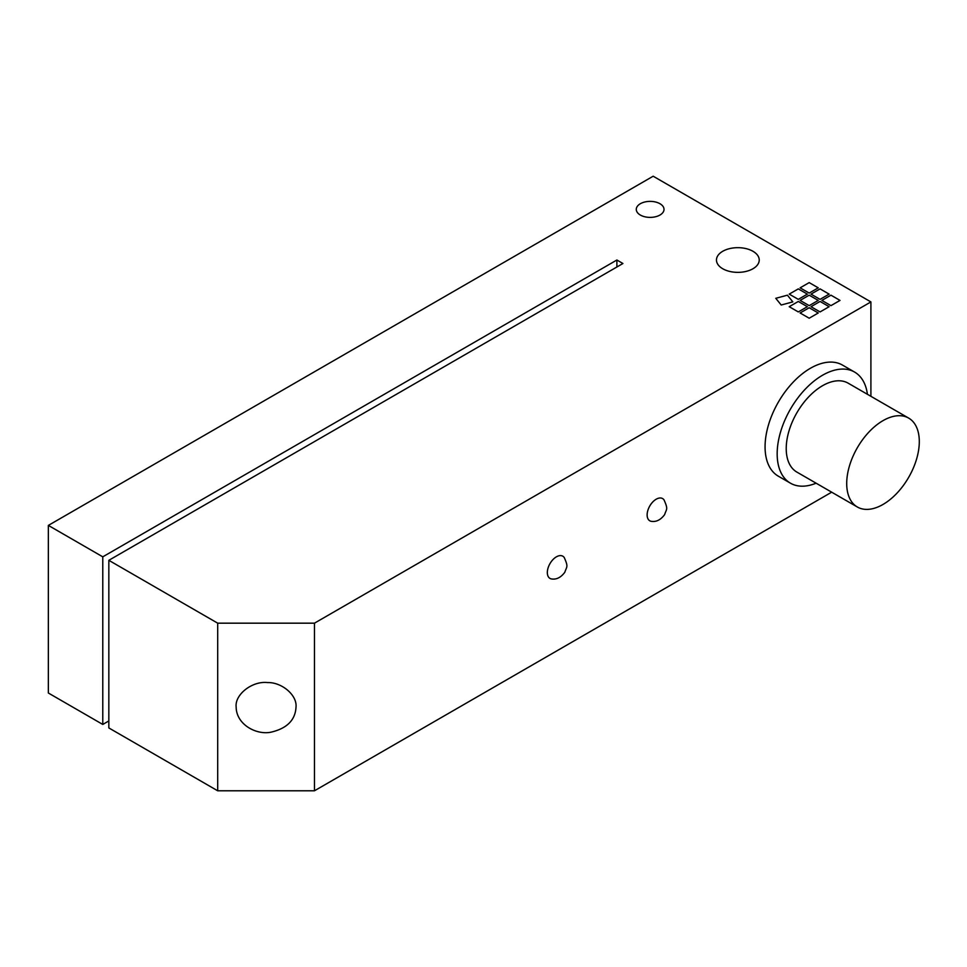 <?xml version="1.0" encoding="UTF-8"?>
<svg xmlns="http://www.w3.org/2000/svg" width="967" height="967" viewBox="0 0 967 967"><rect width="100%" height="100%" fill="white"/><g stroke="black" fill="none" stroke-linecap="round" stroke-linejoin="round"><path stroke-width="1.45" d="M267.533 682.569C281.76 682.134 297.195 695.104 296.023 706.986C295.37 720.04 287.006 728.441 270.965 732.188C256.34 735.246 236.25 724.501 236.153 706.986C234.655 694.644 252.169 680.78 267.533 682.569M867.423 394.294A64.148 37.036 120 0 0 854.598 372.077A64.148 37.036 120 0 0 790.45 409.114A64.148 37.036 120 0 0 790.45 483.186A64.148 37.036 120 0 0 816.112 483.186M790.45 483.186L778.35 476.199A64.148 37.036 -60 0 1 778.35 402.127A64.148 37.036 -60 0 1 842.499 365.091L854.598 372.077M908.666 418.107L848.18 383.186A51.324 29.626 120 0 0 796.856 412.812A51.324 29.626 120 0 0 796.856 472.077L857.342 506.998A51.324 29.626 120 0 0 881.892 505.076A51.324 29.626 120 0 0 916.317 459.954A51.324 29.626 120 0 0 908.666 418.107A51.324 29.626 120 0 0 857.342 447.733A51.324 29.626 120 0 0 857.342 506.998M640.347 215.049A13.864 8.002 180 0 1 636.286 209.38A13.864 8.002 180 0 1 650.15 201.378A13.864 8.002 180 0 1 664.015 209.38A13.864 8.002 180 0 1 655.457 216.777A13.864 8.002 180 0 1 640.347 215.049M798.295 311.93L789.217 306.696L798.295 301.462L807.36 306.696L798.295 311.93M807.36 306.696L798.295 301.462L789.229 306.696M820.064 311.93L810.999 306.696L820.064 301.462L829.142 306.696L820.064 311.93M829.13 306.696L820.064 301.462L810.999 306.696M809.186 293.074L800.108 287.84L809.186 282.606L818.251 287.84L809.186 293.074M818.251 287.84L809.186 282.606L800.108 287.84M809.186 305.645L800.108 300.411L809.186 295.177L818.251 300.411L809.186 305.645M818.251 300.411L809.186 295.177L800.108 300.411M820.064 299.359L810.999 294.125L820.064 288.891L829.142 294.125L820.064 299.359M829.13 294.125L820.064 288.891L810.999 294.125M798.295 299.359L789.217 294.125L798.295 288.891L807.36 294.125L798.295 299.359M807.36 294.125L798.295 288.891L789.229 294.125M809.186 318.216L800.108 312.982L809.186 307.748L818.251 312.982L809.186 318.216M818.251 312.982L809.186 307.748L800.108 312.982M830.955 305.645L821.877 300.411L830.955 295.177L840.021 300.411L830.955 305.645M840.021 300.411L830.955 295.177L821.89 300.411M781.203 305.016L775.776 298.307L787.404 295.177L792.831 301.885L781.203 305.016M792.819 301.885L787.404 295.177L775.788 298.307M556.4 556.835A12.825 7.41 -60 0 1 564.22 557.476C568.56 567.266 566.771 566.251 564.825 572.246C560.993 577.396 556.641 579.644 551.794 578.991A12.825 7.41 -60 0 1 547.334 572.549A12.825 7.41 -60 0 1 556.4 556.835M656.194 499.214A12.825 7.41 -60 0 1 664.015 499.854C668.354 509.657 666.565 508.642 664.619 514.625C660.787 519.775 656.436 522.035 651.589 521.37A12.825 7.41 -60 0 1 647.128 514.928A12.825 7.41 -60 0 1 656.194 499.214M314.468 623.171L217.696 623.171L217.696 790.788L314.468 790.788L314.468 623.171L870.904 301.922L653.172 176.212L48.35 525.407L102.78 556.835L616.886 260.014L622.929 263.507L108.836 560.316L217.696 623.171M108.836 560.316L108.836 727.933L217.696 790.788M48.35 525.407L48.35 693.013L102.78 724.44L108.836 720.947M314.468 790.788L831.68 492.179M722.724 268.741A21.383 12.341 180 0 1 716.462 260.014A21.383 12.341 180 0 1 737.845 247.673A21.383 12.341 180 0 1 759.228 260.014A21.383 12.341 180 0 1 746.028 271.425A21.383 12.341 180 0 1 722.724 268.741M870.904 396.301L870.904 301.922M616.886 267.001L616.886 260.014M102.78 724.44L102.78 556.835"/></g></svg>
